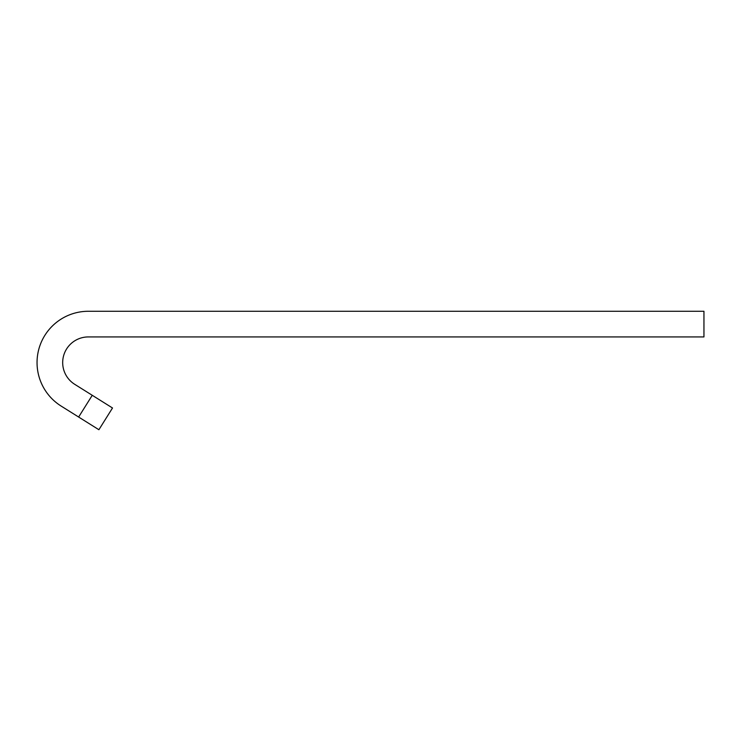 <?xml version="1.0" encoding="UTF-8"?>
<svg xmlns="http://www.w3.org/2000/svg" width="741" height="741" viewBox="0 0 741 741"><rect width="100%" height="100%" fill="white"/><g stroke="black" fill="none" stroke-linecap="round" stroke-linejoin="round"><path stroke-width="1.11" d="M703.95 311.276L88.336 311.276A51.305 51.305 0 0 0 61.114 406.059L78.639 417.035L92.254 395.296L74.721 384.32A25.648 25.648 0 0 1 88.336 336.933L703.95 336.933L703.95 311.276M78.639 417.035L98.896 429.724L112.512 407.985L92.254 395.296"/></g></svg>

